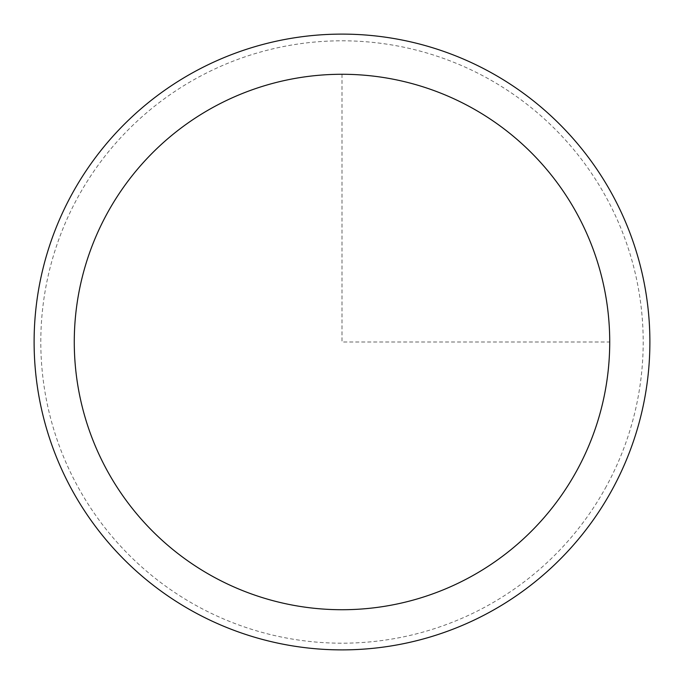 <?xml version="1.0" encoding="UTF-8"?>
<svg xmlns="http://www.w3.org/2000/svg" width="684" height="684" viewBox="0 0 684 684"><rect width="100%" height="100%" fill="white"/><g stroke="black" fill="none" stroke-linecap="round" stroke-linejoin="round"><path stroke-width="0.51" stroke-dasharray="3.42 2.56" d="M71.803 194.393A307.886 307.886 0 0 1 489.607 71.803A307.886 307.886 0 0 1 612.197 489.607A307.886 307.886 0 0 1 194.393 612.197A307.886 307.886 0 0 1 71.803 194.393M606.323 486.401A301.191 301.191 0 0 1 197.599 606.323A301.191 301.191 0 0 1 77.677 197.599A301.191 301.191 0 0 1 486.401 77.677A301.191 301.191 0 0 1 606.323 486.401M342 74.274L342 342L609.726 342"/><path stroke-width="1.03" d="M71.803 194.393A307.886 307.886 0 0 1 489.607 71.803A307.886 307.886 0 0 1 612.197 489.607A307.886 307.886 0 0 1 194.393 612.197A307.886 307.886 0 0 1 71.803 194.393M107.046 213.647A267.726 267.726 0 0 1 470.353 107.046A267.726 267.726 0 0 1 576.954 470.353A267.726 267.726 0 0 1 213.647 576.954A267.726 267.726 0 0 1 107.046 213.647"/></g></svg>
